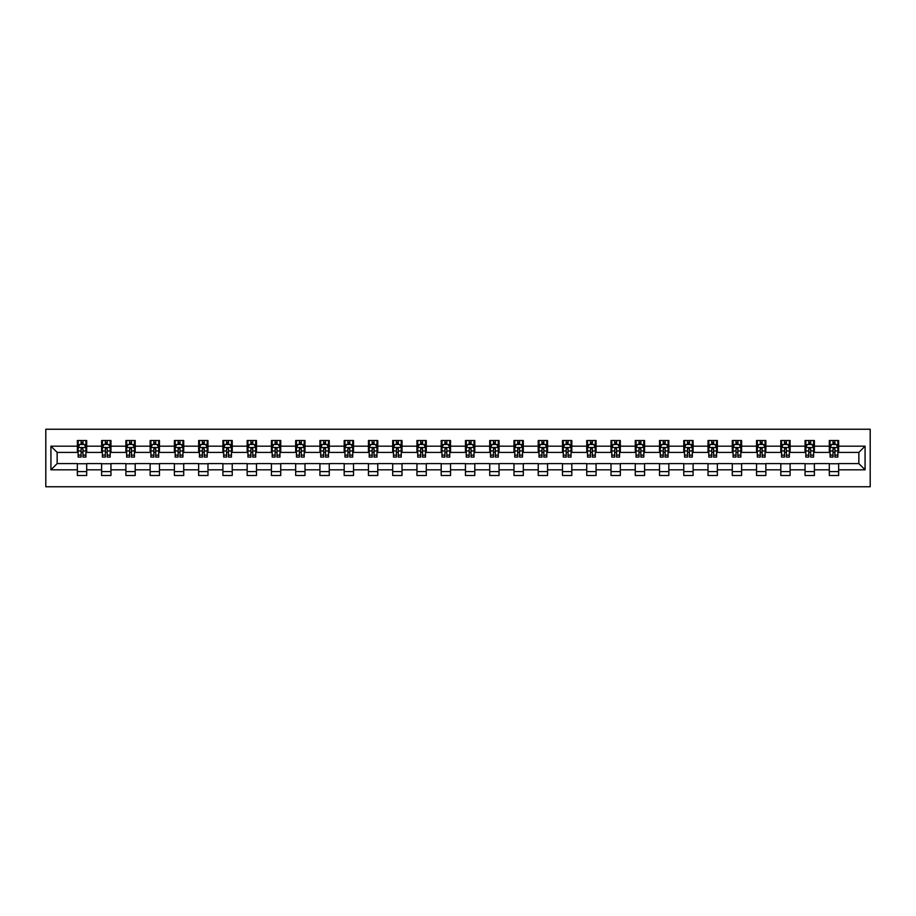 <?xml version="1.0" encoding="UTF-8"?>
<svg xmlns="http://www.w3.org/2000/svg" width="916" height="916" viewBox="0 0 916 916"><rect width="100%" height="100%" fill="white"/><g stroke="black" fill="none" stroke-linecap="round" stroke-linejoin="round"><path stroke-width="1.37" d="M45.8 486.762L870.2 486.762L870.2 429.238L45.8 429.238L45.8 486.762M838.632 446.184L838.632 440.504L829.312 440.504L829.312 446.184L814.381 446.184L814.381 440.504L805.05 440.504L805.05 446.184L790.119 446.184L790.119 440.504L780.798 440.504L780.798 446.184L765.868 446.184L765.868 440.504L756.536 440.504L756.536 446.184L741.617 446.184L741.617 440.504L732.285 440.504L732.285 446.184L717.354 446.184L717.354 440.504L708.022 440.504L708.022 446.184L693.103 446.184L693.103 440.504L683.771 440.504L683.771 446.184L668.84 446.184L668.84 440.504L659.509 440.504L659.509 446.184L644.589 446.184L644.589 440.504L635.257 440.504L635.257 446.184L620.327 446.184L620.327 440.504L611.006 440.504L611.006 446.184L596.076 446.184L596.076 440.504L586.744 440.504L586.744 446.184L571.813 446.184L571.813 440.504L562.493 440.504L562.493 446.184L547.562 446.184L547.562 440.504L538.23 440.504L538.23 446.184L523.311 446.184L523.311 440.504L513.979 440.504L513.979 446.184L499.048 446.184L499.048 440.504L489.716 440.504L489.716 446.184L474.797 446.184L474.797 440.504L465.465 440.504L465.465 446.184L450.535 446.184L450.535 440.504L441.203 440.504L441.203 446.184L426.284 446.184L426.284 440.504L416.952 440.504L416.952 446.184L402.021 446.184L402.021 440.504L392.689 440.504L392.689 446.184L377.77 446.184L377.77 440.504L368.438 440.504L368.438 446.184L353.507 446.184L353.507 440.504L344.187 440.504L344.187 446.184L329.256 446.184L329.256 440.504L319.924 440.504L319.924 446.184L304.994 446.184L304.994 440.504L295.673 440.504L295.673 446.184L280.743 446.184L280.743 440.504L271.411 440.504L271.411 446.184L256.491 446.184L256.491 440.504L247.16 440.504L247.16 446.184L232.229 446.184L232.229 440.504L222.897 440.504L222.897 446.184L207.978 446.184L207.978 440.504L198.646 440.504L198.646 446.184L183.715 446.184L183.715 440.504L174.384 440.504L174.384 446.184L159.464 446.184L159.464 440.504L150.132 440.504L150.132 446.184L135.202 446.184L135.202 440.504L125.881 440.504L125.881 446.184L110.951 446.184L110.951 440.504L101.619 440.504L101.619 446.184L86.688 446.184L86.688 440.504L77.368 440.504L77.368 446.184L50.93 446.184L50.93 469.816L57.147 463.599L77.368 463.599L77.368 475.496L86.688 475.496L86.688 463.599L101.619 463.599L101.619 475.496L110.951 475.496L110.951 463.599L125.881 463.599L125.881 475.496L135.202 475.496L135.202 463.599L150.132 463.599L150.132 475.496L159.464 475.496L159.464 463.599L174.384 463.599L174.384 475.496L183.715 475.496L183.715 463.599L198.646 463.599L198.646 475.496L207.978 475.496L207.978 463.599L222.897 463.599L222.897 475.496L232.229 475.496L232.229 463.599L247.16 463.599L247.16 475.496L256.491 475.496L256.491 463.599L271.411 463.599L271.411 475.496L280.743 475.496L280.743 463.599L295.673 463.599L295.673 475.496L304.994 475.496L304.994 463.599L319.924 463.599L319.924 475.496L329.256 475.496L329.256 463.599L344.187 463.599L344.187 475.496L353.507 475.496L353.507 463.599L368.438 463.599L368.438 475.496L377.77 475.496L377.77 463.599L392.689 463.599L392.689 475.496L402.021 475.496L402.021 463.599L416.952 463.599L416.952 475.496L426.284 475.496L426.284 463.599L441.203 463.599L441.203 475.496L450.535 475.496L450.535 463.599L465.465 463.599L465.465 475.496L474.797 475.496L474.797 463.599L489.716 463.599L489.716 475.496L499.048 475.496L499.048 463.599L513.979 463.599L513.979 475.496L523.311 475.496L523.311 463.599L538.23 463.599L538.23 475.496L547.562 475.496L547.562 463.599L562.493 463.599L562.493 475.496L571.813 475.496L571.813 463.599L586.744 463.599L586.744 475.496L596.076 475.496L596.076 463.599L611.006 463.599L611.006 475.496L620.327 475.496L620.327 463.599L635.257 463.599L635.257 475.496L644.589 475.496L644.589 463.599L659.509 463.599L659.509 475.496L668.84 475.496L668.84 463.599L683.771 463.599L683.771 475.496L693.103 475.496L693.103 463.599L708.022 463.599L708.022 475.496L717.354 475.496L717.354 463.599L732.285 463.599L732.285 475.496L741.617 475.496L741.617 463.599L756.536 463.599L756.536 475.496L765.868 475.496L765.868 463.599L780.798 463.599L780.798 475.496L790.119 475.496L790.119 463.599L805.05 463.599L805.05 475.496L814.381 475.496L814.381 463.599L829.312 463.599L829.312 475.496L838.632 475.496L838.632 463.599L858.853 463.599L858.853 452.401L838.632 452.401L838.632 446.184L865.07 446.184L865.07 469.816L838.632 469.816M829.312 469.816L814.381 469.816M805.05 469.816L790.119 469.816M780.798 469.816L765.868 469.816M756.536 469.816L741.617 469.816M732.285 469.816L717.354 469.816M708.022 469.816L693.103 469.816M683.771 469.816L668.84 469.816M659.509 469.816L644.589 469.816M635.257 469.816L620.327 469.816M611.006 469.816L596.076 469.816M586.744 469.816L571.813 469.816M562.493 469.816L547.562 469.816M538.23 469.816L523.311 469.816M513.979 469.816L499.048 469.816M489.716 469.816L474.797 469.816M465.465 469.816L450.535 469.816M441.203 469.816L426.284 469.816M416.952 469.816L402.021 469.816M392.689 469.816L377.77 469.816M368.438 469.816L353.507 469.816M344.187 469.816L329.256 469.816M319.924 469.816L304.994 469.816M295.673 469.816L280.743 469.816M271.411 469.816L256.491 469.816M247.16 469.816L232.229 469.816M222.897 469.816L207.978 469.816M198.646 469.816L183.715 469.816M174.384 469.816L159.464 469.816M150.132 469.816L135.202 469.816M125.881 469.816L110.951 469.816M101.619 469.816L86.688 469.816M77.368 469.816L50.93 469.816M829.312 446.184L829.312 452.401L814.381 452.401L814.381 446.184M805.05 446.184L805.05 452.401L790.119 452.401L790.119 446.184M780.798 446.184L780.798 452.401L765.868 452.401L765.868 446.184M756.536 446.184L756.536 452.401L741.617 452.401L741.617 446.184M732.285 446.184L732.285 452.401L717.354 452.401L717.354 446.184M708.022 446.184L708.022 452.401L693.103 452.401L693.103 446.184M683.771 446.184L683.771 452.401L668.84 452.401L668.84 446.184M659.509 446.184L659.509 452.401L644.589 452.401L644.589 446.184M635.257 446.184L635.257 452.401L620.327 452.401L620.327 446.184M611.006 446.184L611.006 452.401L596.076 452.401L596.076 446.184M586.744 446.184L586.744 452.401L571.813 452.401L571.813 446.184M562.493 446.184L562.493 452.401L547.562 452.401L547.562 446.184M538.23 446.184L538.23 452.401L523.311 452.401L523.311 446.184M513.979 446.184L513.979 452.401L499.048 452.401L499.048 446.184M489.716 446.184L489.716 452.401L474.797 452.401L474.797 446.184M465.465 446.184L465.465 452.401L450.535 452.401L450.535 446.184M441.203 446.184L441.203 452.401L426.284 452.401L426.284 446.184M416.952 446.184L416.952 452.401L402.021 452.401L402.021 446.184M392.689 446.184L392.689 452.401L377.77 452.401L377.77 446.184M368.438 446.184L368.438 452.401L353.507 452.401L353.507 446.184M344.187 446.184L344.187 452.401L329.256 452.401L329.256 446.184M319.924 446.184L319.924 452.401L304.994 452.401L304.994 446.184M295.673 446.184L295.673 452.401L280.743 452.401L280.743 446.184M271.411 446.184L271.411 452.401L256.491 452.401L256.491 446.184M247.16 446.184L247.16 452.401L232.229 452.401L232.229 446.184M222.897 446.184L222.897 452.401L207.978 452.401L207.978 446.184M198.646 446.184L198.646 452.401L183.715 452.401L183.715 446.184M174.384 446.184L174.384 452.401L159.464 452.401L159.464 446.184M150.132 446.184L150.132 452.401L135.202 452.401L135.202 446.184M125.881 446.184L125.881 452.401L110.951 452.401L110.951 446.184M101.619 446.184L101.619 452.401L86.688 452.401L86.688 446.184M77.368 446.184L77.368 452.401L57.147 452.401L50.93 446.184M57.147 452.401L57.147 463.599M865.07 469.816L858.853 463.599M858.853 452.401L865.07 446.184M77.368 444.397L78.146 444.397M81.1 444.397L82.967 444.397M85.921 444.397L86.688 444.397M77.368 452.252L78.146 452.252M81.1 452.252L82.967 452.252M85.921 452.252L86.688 452.252M77.368 463.748L86.688 463.748M77.368 471.603L86.688 471.603M101.619 463.748L110.951 463.748M101.619 471.603L110.951 471.603M101.619 444.397L102.397 444.397M105.351 444.397L107.218 444.397M110.172 444.397L110.951 444.397M101.619 452.252L102.397 452.252M105.351 452.252L107.218 452.252M110.172 452.252L110.951 452.252M125.881 463.748L135.202 463.748M125.881 471.603L135.202 471.603M125.881 444.397L126.648 444.397M129.614 444.397L131.469 444.397M134.423 444.397L135.202 444.397M125.881 452.252L126.648 452.252M129.614 452.252L131.469 452.252M134.423 452.252L135.202 452.252M150.132 463.748L159.464 463.748M150.132 471.603L159.464 471.603M150.132 444.397L150.911 444.397M153.865 444.397L155.731 444.397M158.686 444.397L159.464 444.397M150.132 452.252L150.911 452.252M153.865 452.252L155.731 452.252M158.686 452.252L159.464 452.252M174.384 463.748L183.715 463.748M174.384 471.603L183.715 471.603M174.384 444.397L175.162 444.397M178.116 444.397L179.983 444.397M182.937 444.397L183.715 444.397M174.384 452.252L175.162 452.252M178.116 452.252L179.983 452.252M182.937 452.252L183.715 452.252M198.646 463.748L207.978 463.748M198.646 471.603L207.978 471.603M198.646 444.397L199.425 444.397M202.379 444.397L204.245 444.397M207.199 444.397L207.978 444.397M198.646 452.252L199.425 452.252M202.379 452.252L204.245 452.252M207.199 452.252L207.978 452.252M222.897 463.748L232.229 463.748M222.897 471.603L232.229 471.603M222.897 444.397L223.676 444.397M226.63 444.397L228.496 444.397M231.45 444.397L232.229 444.397M222.897 452.252L223.676 452.252M226.63 452.252L228.496 452.252M231.45 452.252L232.229 452.252M247.16 463.748L256.491 463.748M247.16 471.603L256.491 471.603M247.16 444.397L247.938 444.397M250.892 444.397L252.759 444.397M255.713 444.397L256.491 444.397M247.16 452.252L247.938 452.252M250.892 452.252L252.759 452.252M255.713 452.252L256.491 452.252M271.411 463.748L280.743 463.748M271.411 471.603L280.743 471.603M271.411 444.397L272.189 444.397M275.144 444.397L277.01 444.397M279.964 444.397L280.743 444.397M271.411 452.252L272.189 452.252M275.144 452.252L277.01 452.252M279.964 452.252L280.743 452.252M295.673 463.748L304.994 463.748M295.673 471.603L304.994 471.603M295.673 444.397L296.452 444.397M299.406 444.397L301.272 444.397M304.226 444.397L304.994 444.397M295.673 452.252L296.452 452.252M299.406 452.252L301.272 452.252M304.226 452.252L304.994 452.252M319.924 463.748L329.256 463.748M319.924 471.603L329.256 471.603M319.924 444.397L320.703 444.397M323.657 444.397L325.524 444.397M328.478 444.397L329.256 444.397M319.924 452.252L320.703 452.252M323.657 452.252L325.524 452.252M328.478 452.252L329.256 452.252M344.187 463.748L353.507 463.748M344.187 471.603L353.507 471.603M344.187 444.397L344.954 444.397M347.92 444.397L349.775 444.397M352.729 444.397L353.507 444.397M344.187 452.252L344.954 452.252M347.92 452.252L349.775 452.252M352.729 452.252L353.507 452.252M368.438 463.748L377.77 463.748M368.438 471.603L377.77 471.603M368.438 444.397L369.217 444.397M372.171 444.397L374.037 444.397M376.991 444.397L377.77 444.397M368.438 452.252L369.217 452.252M372.171 452.252L374.037 452.252M376.991 452.252L377.77 452.252M392.689 463.748L402.021 463.748M392.689 471.603L402.021 471.603M392.689 444.397L393.468 444.397M396.422 444.397L398.288 444.397M401.242 444.397L402.021 444.397M392.689 452.252L393.468 452.252M396.422 452.252L398.288 452.252M401.242 452.252L402.021 452.252M416.952 463.748L426.284 463.748M416.952 471.603L426.284 471.603M416.952 444.397L417.73 444.397M420.684 444.397L422.551 444.397M425.505 444.397L426.284 444.397M416.952 452.252L417.73 452.252M420.684 452.252L422.551 452.252M425.505 452.252L426.284 452.252M441.203 463.748L450.535 463.748M441.203 471.603L450.535 471.603M441.203 444.397L441.981 444.397M444.936 444.397L446.802 444.397M449.756 444.397L450.535 444.397M441.203 452.252L441.981 452.252M444.936 452.252L446.802 452.252M449.756 452.252L450.535 452.252M465.465 463.748L474.797 463.748M465.465 471.603L474.797 471.603M465.465 444.397L466.244 444.397M469.198 444.397L471.064 444.397M474.019 444.397L474.797 444.397M465.465 452.252L466.244 452.252M469.198 452.252L471.064 452.252M474.019 452.252L474.797 452.252M489.716 463.748L499.048 463.748M489.716 471.603L499.048 471.603M489.716 444.397L490.495 444.397M493.449 444.397L495.316 444.397M498.27 444.397L499.048 444.397M489.716 452.252L490.495 452.252M493.449 452.252L495.316 452.252M498.27 452.252L499.048 452.252M513.979 463.748L523.311 463.748M513.979 471.603L523.311 471.603M513.979 444.397L514.758 444.397M517.712 444.397L519.578 444.397M522.532 444.397L523.311 444.397M513.979 452.252L514.758 452.252M517.712 452.252L519.578 452.252M522.532 452.252L523.311 452.252M538.23 463.748L547.562 463.748M538.23 471.603L547.562 471.603M538.23 444.397L539.009 444.397M541.963 444.397L543.829 444.397M546.783 444.397L547.562 444.397M538.23 452.252L539.009 452.252M541.963 452.252L543.829 452.252M546.783 452.252L547.562 452.252M562.493 463.748L571.813 463.748M562.493 471.603L571.813 471.603M562.493 444.397L563.271 444.397M566.225 444.397L568.08 444.397M571.046 444.397L571.813 444.397M562.493 452.252L563.271 452.252M566.225 452.252L568.08 452.252M571.046 452.252L571.813 452.252M586.744 463.748L596.076 463.748M586.744 471.603L596.076 471.603M586.744 444.397L587.522 444.397M590.477 444.397L592.343 444.397M595.297 444.397L596.076 444.397M586.744 452.252L587.522 452.252M590.477 452.252L592.343 452.252M595.297 452.252L596.076 452.252M611.006 463.748L620.327 463.748M611.006 471.603L620.327 471.603M611.006 444.397L611.774 444.397M614.728 444.397L616.594 444.397M619.548 444.397L620.327 444.397M611.006 452.252L611.774 452.252M614.728 452.252L616.594 452.252M619.548 452.252L620.327 452.252M635.257 463.748L644.589 463.748M635.257 471.603L644.589 471.603M635.257 444.397L636.036 444.397M638.99 444.397L640.857 444.397M643.811 444.397L644.589 444.397M635.257 452.252L636.036 452.252M638.99 452.252L640.857 452.252M643.811 452.252L644.589 452.252M659.509 463.748L668.84 463.748M659.509 471.603L668.84 471.603M659.509 444.397L660.287 444.397M663.241 444.397L665.108 444.397M668.062 444.397L668.84 444.397M659.509 452.252L660.287 452.252M663.241 452.252L665.108 452.252M668.062 452.252L668.84 452.252M683.771 463.748L693.103 463.748M683.771 471.603L693.103 471.603M683.771 444.397L684.55 444.397M687.504 444.397L689.37 444.397M692.324 444.397L693.103 444.397M683.771 452.252L684.55 452.252M687.504 452.252L689.37 452.252M692.324 452.252L693.103 452.252M708.022 463.748L717.354 463.748M708.022 471.603L717.354 471.603M708.022 444.397L708.801 444.397M711.755 444.397L713.621 444.397M716.575 444.397L717.354 444.397M708.022 452.252L708.801 452.252M711.755 452.252L713.621 452.252M716.575 452.252L717.354 452.252M732.285 463.748L741.617 463.748M732.285 471.603L741.617 471.603M732.285 444.397L733.063 444.397M736.017 444.397L737.884 444.397M740.838 444.397L741.617 444.397M732.285 452.252L733.063 452.252M736.017 452.252L737.884 452.252M740.838 452.252L741.617 452.252M756.536 463.748L765.868 463.748M756.536 471.603L765.868 471.603M756.536 444.397L757.314 444.397M760.269 444.397L762.135 444.397M765.089 444.397L765.868 444.397M756.536 452.252L757.314 452.252M760.269 452.252L762.135 452.252M765.089 452.252L765.868 452.252M780.798 463.748L790.119 463.748M780.798 471.603L790.119 471.603M780.798 444.397L781.577 444.397M784.531 444.397L786.386 444.397M789.352 444.397L790.119 444.397M780.798 452.252L781.577 452.252M784.531 452.252L786.386 452.252M789.352 452.252L790.119 452.252M805.05 463.748L814.381 463.748M805.05 471.603L814.381 471.603M805.05 444.397L805.828 444.397M808.782 444.397L810.649 444.397M813.603 444.397L814.381 444.397M805.05 452.252L805.828 452.252M808.782 452.252L810.649 452.252M813.603 452.252L814.381 452.252M829.312 463.748L838.632 463.748M829.312 471.603L838.632 471.603M829.312 444.397L830.079 444.397M833.033 444.397L834.9 444.397M837.854 444.397L838.632 444.397M829.312 452.252L830.079 452.252M833.033 452.252L834.9 452.252M837.854 452.252L838.632 452.252M82.967 442.531L81.1 442.531M85.921 455.115L82.967 455.115L82.967 457.073L85.921 457.073L85.921 447.58L84.364 444.478L79.692 444.478L78.146 447.58L78.146 457.073L81.1 457.073L81.1 455.115L78.146 455.115M78.146 447.58L78.146 440.504M85.921 447.58L85.921 440.504M81.1 444.478L81.1 440.504M82.967 440.504L82.967 444.478M82.967 455.115L82.967 448.748L81.1 448.748L81.1 455.115M107.218 442.531L105.351 442.531M110.172 455.115L107.218 455.115L107.218 457.073L110.172 457.073L110.172 447.58L108.615 444.478L103.955 444.478L102.397 447.58L102.397 457.073L105.351 457.073L105.351 455.115L102.397 455.115M102.397 447.58L102.397 440.504M110.172 447.58L110.172 440.504M105.351 444.478L105.351 440.504M107.218 440.504L107.218 444.478M107.218 455.115L107.218 448.748L105.351 448.748L105.351 455.115M131.469 442.531L129.614 442.531M134.423 455.115L131.469 455.115L131.469 457.073L134.423 457.073L134.423 447.58L132.877 444.478L128.206 444.478L126.648 447.58L126.648 457.073L129.614 457.073L129.614 455.115L126.648 455.115M126.648 447.58L126.648 440.504M134.423 447.58L134.423 440.504M129.614 444.478L129.614 440.504M131.469 440.504L131.469 444.478M131.469 455.115L131.469 448.748L129.614 448.748L129.614 455.115M155.731 442.531L153.865 442.531M158.686 455.115L155.731 455.115L155.731 457.073L158.686 457.073L158.686 447.58L157.128 444.478L152.468 444.478L150.911 447.58L150.911 457.073L153.865 457.073L153.865 455.115L150.911 455.115M150.911 447.58L150.911 440.504M158.686 447.58L158.686 440.504M153.865 444.478L153.865 440.504M155.731 440.504L155.731 444.478M155.731 455.115L155.731 448.748L153.865 448.748L153.865 455.115M179.983 442.531L178.116 442.531M182.937 455.115L179.983 455.115L179.983 457.073L182.937 457.073L182.937 447.58L181.391 444.478L176.719 444.478L175.162 447.58L175.162 457.073L178.116 457.073L178.116 455.115L175.162 455.115M175.162 447.58L175.162 440.504M182.937 447.58L182.937 440.504M178.116 444.478L178.116 440.504M179.983 440.504L179.983 444.478M179.983 455.115L179.983 448.748L178.116 448.748L178.116 455.115M204.245 442.531L202.379 442.531M207.199 455.115L204.245 455.115L204.245 457.073L207.199 457.073L207.199 447.58L205.642 444.478L200.982 444.478L199.425 447.58L199.425 457.073L202.379 457.073L202.379 455.115L199.425 455.115M199.425 447.58L199.425 440.504M207.199 447.58L207.199 440.504M202.379 444.478L202.379 440.504M204.245 440.504L204.245 444.478M204.245 455.115L204.245 448.748L202.379 448.748L202.379 455.115M228.496 442.531L226.63 442.531M231.45 455.115L228.496 455.115L228.496 457.073L231.45 457.073L231.45 447.58L229.893 444.478L225.233 444.478L223.676 447.58L223.676 457.073L226.63 457.073L226.63 455.115L223.676 455.115M223.676 447.58L223.676 440.504M231.45 447.58L231.45 440.504M226.63 444.478L226.63 440.504M228.496 440.504L228.496 444.478M228.496 455.115L228.496 448.748L226.63 448.748L226.63 455.115M252.759 442.531L250.892 442.531M255.713 455.115L252.759 455.115L252.759 457.073L255.713 457.073L255.713 447.58L254.156 444.478L249.496 444.478L247.938 447.58L247.938 457.073L250.892 457.073L250.892 455.115L247.938 455.115M247.938 447.58L247.938 440.504M255.713 447.58L255.713 440.504M250.892 444.478L250.892 440.504M252.759 440.504L252.759 444.478M252.759 455.115L252.759 448.748L250.892 448.748L250.892 455.115M277.01 442.531L275.144 442.531M279.964 455.115L277.01 455.115L277.01 457.073L279.964 457.073L279.964 447.58L278.407 444.478L273.747 444.478L272.189 447.58L272.189 457.073L275.144 457.073L275.144 455.115L272.189 455.115M272.189 447.58L272.189 440.504M279.964 447.58L279.964 440.504M275.144 444.478L275.144 440.504M277.01 440.504L277.01 444.478M277.01 455.115L277.01 448.748L275.144 448.748L275.144 455.115M301.272 442.531L299.406 442.531M304.226 455.115L301.272 455.115L301.272 457.073L304.226 457.073L304.226 447.58L302.669 444.478L297.998 444.478L296.452 447.58L296.452 457.073L299.406 457.073L299.406 455.115L296.452 455.115M296.452 447.58L296.452 440.504M304.226 447.58L304.226 440.504M299.406 444.478L299.406 440.504M301.272 440.504L301.272 444.478M301.272 455.115L301.272 448.748L299.406 448.748L299.406 455.115M325.524 442.531L323.657 442.531M328.478 455.115L325.524 455.115L325.524 457.073L328.478 457.073L328.478 447.58L326.92 444.478L322.26 444.478L320.703 447.58L320.703 457.073L323.657 457.073L323.657 455.115L320.703 455.115M320.703 447.58L320.703 440.504M328.478 447.58L328.478 440.504M323.657 444.478L323.657 440.504M325.524 440.504L325.524 444.478M325.524 455.115L325.524 448.748L323.657 448.748L323.657 455.115M349.775 442.531L347.92 442.531M352.729 455.115L349.775 455.115L349.775 457.073L352.729 457.073L352.729 447.58L351.183 444.478L346.511 444.478L344.954 447.58L344.954 457.073L347.92 457.073L347.92 455.115L344.954 455.115M344.954 447.58L344.954 440.504M352.729 447.58L352.729 440.504M347.92 444.478L347.92 440.504M349.775 440.504L349.775 444.478M349.775 455.115L349.775 448.748L347.92 448.748L347.92 455.115M374.037 442.531L372.171 442.531M376.991 455.115L374.037 455.115L374.037 457.073L376.991 457.073L376.991 447.58L375.434 444.478L370.774 444.478L369.217 447.58L369.217 457.073L372.171 457.073L372.171 455.115L369.217 455.115M369.217 447.58L369.217 440.504M376.991 447.58L376.991 440.504M372.171 444.478L372.171 440.504M374.037 440.504L374.037 444.478M374.037 455.115L374.037 448.748L372.171 448.748L372.171 455.115M398.288 442.531L396.422 442.531M401.242 455.115L398.288 455.115L398.288 457.073L401.242 457.073L401.242 447.58L399.697 444.478L395.025 444.478L393.468 447.58L393.468 457.073L396.422 457.073L396.422 455.115L393.468 455.115M393.468 447.58L393.468 440.504M401.242 447.58L401.242 440.504M396.422 444.478L396.422 440.504M398.288 440.504L398.288 444.478M398.288 455.115L398.288 448.748L396.422 448.748L396.422 455.115M422.551 442.531L420.684 442.531M425.505 455.115L422.551 455.115L422.551 457.073L425.505 457.073L425.505 447.58L423.948 444.478L419.288 444.478L417.73 447.58L417.73 457.073L420.684 457.073L420.684 455.115L417.73 455.115M417.73 447.58L417.73 440.504M425.505 447.58L425.505 440.504M420.684 444.478L420.684 440.504M422.551 440.504L422.551 444.478M422.551 455.115L422.551 448.748L420.684 448.748L420.684 455.115M446.802 442.531L444.936 442.531M449.756 455.115L446.802 455.115L446.802 457.073L449.756 457.073L449.756 447.58L448.199 444.478L443.539 444.478L441.981 447.58L441.981 457.073L444.936 457.073L444.936 455.115L441.981 455.115M441.981 447.58L441.981 440.504M449.756 447.58L449.756 440.504M444.936 444.478L444.936 440.504M446.802 440.504L446.802 444.478M446.802 455.115L446.802 448.748L444.936 448.748L444.936 455.115M471.064 442.531L469.198 442.531M474.019 455.115L471.064 455.115L471.064 457.073L474.019 457.073L474.019 447.58L472.461 444.478L467.801 444.478L466.244 447.58L466.244 457.073L469.198 457.073L469.198 455.115L466.244 455.115M466.244 447.58L466.244 440.504M474.019 447.58L474.019 440.504M469.198 444.478L469.198 440.504M471.064 440.504L471.064 444.478M471.064 455.115L471.064 448.748L469.198 448.748L469.198 455.115M495.316 442.531L493.449 442.531M498.27 455.115L495.316 455.115L495.316 457.073L498.27 457.073L498.27 447.58L496.712 444.478L492.052 444.478L490.495 447.58L490.495 457.073L493.449 457.073L493.449 455.115L490.495 455.115M490.495 447.58L490.495 440.504M498.27 447.58L498.27 440.504M493.449 444.478L493.449 440.504M495.316 440.504L495.316 444.478M495.316 455.115L495.316 448.748L493.449 448.748L493.449 455.115M519.578 442.531L517.712 442.531M522.532 455.115L519.578 455.115L519.578 457.073L522.532 457.073L522.532 447.58L520.975 444.478L516.303 444.478L514.758 447.58L514.758 457.073L517.712 457.073L517.712 455.115L514.758 455.115M514.758 447.58L514.758 440.504M522.532 447.58L522.532 440.504M517.712 444.478L517.712 440.504M519.578 440.504L519.578 444.478M519.578 455.115L519.578 448.748L517.712 448.748L517.712 455.115M543.829 442.531L541.963 442.531M546.783 455.115L543.829 455.115L543.829 457.073L546.783 457.073L546.783 447.58L545.226 444.478L540.566 444.478L539.009 447.58L539.009 457.073L541.963 457.073L541.963 455.115L539.009 455.115M539.009 447.58L539.009 440.504M546.783 447.58L546.783 440.504M541.963 444.478L541.963 440.504M543.829 440.504L543.829 444.478M543.829 455.115L543.829 448.748L541.963 448.748L541.963 455.115M568.08 442.531L566.225 442.531M571.046 455.115L568.08 455.115L568.08 457.073L571.046 457.073L571.046 447.58L569.489 444.478L564.817 444.478L563.271 447.58L563.271 457.073L566.225 457.073L566.225 455.115L563.271 455.115M563.271 447.58L563.271 440.504M571.046 447.58L571.046 440.504M566.225 444.478L566.225 440.504M568.08 440.504L568.08 444.478M568.08 455.115L568.08 448.748L566.225 448.748L566.225 455.115M592.343 442.531L590.477 442.531M595.297 455.115L592.343 455.115L592.343 457.073L595.297 457.073L595.297 447.58L593.74 444.478L589.08 444.478L587.522 447.58L587.522 457.073L590.477 457.073L590.477 455.115L587.522 455.115M587.522 447.58L587.522 440.504M595.297 447.58L595.297 440.504M590.477 444.478L590.477 440.504M592.343 440.504L592.343 444.478M592.343 455.115L592.343 448.748L590.477 448.748L590.477 455.115M616.594 442.531L614.728 442.531M619.548 455.115L616.594 455.115L616.594 457.073L619.548 457.073L619.548 447.58L618.002 444.478L613.331 444.478L611.774 447.58L611.774 457.073L614.728 457.073L614.728 455.115L611.774 455.115M611.774 447.58L611.774 440.504M619.548 447.58L619.548 440.504M614.728 444.478L614.728 440.504M616.594 440.504L616.594 444.478M616.594 455.115L616.594 448.748L614.728 448.748L614.728 455.115M640.857 442.531L638.99 442.531M643.811 455.115L640.857 455.115L640.857 457.073L643.811 457.073L643.811 447.58L642.253 444.478L637.593 444.478L636.036 447.58L636.036 457.073L638.99 457.073L638.99 455.115L636.036 455.115M636.036 447.58L636.036 440.504M643.811 447.58L643.811 440.504M638.99 444.478L638.99 440.504M640.857 440.504L640.857 444.478M640.857 455.115L640.857 448.748L638.99 448.748L638.99 455.115M665.108 442.531L663.241 442.531M668.062 455.115L665.108 455.115L665.108 457.073L668.062 457.073L668.062 447.58L666.505 444.478L661.844 444.478L660.287 447.58L660.287 457.073L663.241 457.073L663.241 455.115L660.287 455.115M660.287 447.58L660.287 440.504M668.062 447.58L668.062 440.504M663.241 444.478L663.241 440.504M665.108 440.504L665.108 444.478M665.108 455.115L665.108 448.748L663.241 448.748L663.241 455.115M689.37 442.531L687.504 442.531M692.324 455.115L689.37 455.115L689.37 457.073L692.324 457.073L692.324 447.58L690.767 444.478L686.107 444.478L684.55 447.58L684.55 457.073L687.504 457.073L687.504 455.115L684.55 455.115M684.55 447.58L684.55 440.504M692.324 447.58L692.324 440.504M687.504 444.478L687.504 440.504M689.37 440.504L689.37 444.478M689.37 455.115L689.37 448.748L687.504 448.748L687.504 455.115M713.621 442.531L711.755 442.531M716.575 455.115L713.621 455.115L713.621 457.073L716.575 457.073L716.575 447.58L715.018 444.478L710.358 444.478L708.801 447.58L708.801 457.073L711.755 457.073L711.755 455.115L708.801 455.115M708.801 447.58L708.801 440.504M716.575 447.58L716.575 440.504M711.755 444.478L711.755 440.504M713.621 440.504L713.621 444.478M713.621 455.115L713.621 448.748L711.755 448.748L711.755 455.115M737.884 442.531L736.017 442.531M740.838 455.115L737.884 455.115L737.884 457.073L740.838 457.073L740.838 447.58L739.281 444.478L734.609 444.478L733.063 447.58L733.063 457.073L736.017 457.073L736.017 455.115L733.063 455.115M733.063 447.58L733.063 440.504M740.838 447.58L740.838 440.504M736.017 444.478L736.017 440.504M737.884 440.504L737.884 444.478M737.884 455.115L737.884 448.748L736.017 448.748L736.017 455.115M762.135 442.531L760.269 442.531M765.089 455.115L762.135 455.115L762.135 457.073L765.089 457.073L765.089 447.58L763.532 444.478L758.872 444.478L757.314 447.58L757.314 457.073L760.269 457.073L760.269 455.115L757.314 455.115M757.314 447.58L757.314 440.504M765.089 447.58L765.089 440.504M760.269 444.478L760.269 440.504M762.135 440.504L762.135 444.478M762.135 455.115L762.135 448.748L760.269 448.748L760.269 455.115M786.386 442.531L784.531 442.531M789.352 455.115L786.386 455.115L786.386 457.073L789.352 457.073L789.352 447.58L787.794 444.478L783.123 444.478L781.577 447.58L781.577 457.073L784.531 457.073L784.531 455.115L781.577 455.115M781.577 447.58L781.577 440.504M789.352 447.58L789.352 440.504M784.531 444.478L784.531 440.504M786.386 440.504L786.386 444.478M786.386 455.115L786.386 448.748L784.531 448.748L784.531 455.115M810.649 442.531L808.782 442.531M813.603 455.115L810.649 455.115L810.649 457.073L813.603 457.073L813.603 447.58L812.045 444.478L807.385 444.478L805.828 447.58L805.828 457.073L808.782 457.073L808.782 455.115L805.828 455.115M805.828 447.58L805.828 440.504M813.603 447.58L813.603 440.504M808.782 444.478L808.782 440.504M810.649 440.504L810.649 444.478M810.649 455.115L810.649 448.748L808.782 448.748L808.782 455.115M834.9 442.531L833.033 442.531M837.854 455.115L834.9 455.115L834.9 457.073L837.854 457.073L837.854 447.58L836.308 444.478L831.636 444.478L830.079 447.58L830.079 457.073L833.033 457.073L833.033 455.115L830.079 455.115M830.079 447.58L830.079 440.504M837.854 447.58L837.854 440.504M833.033 444.478L833.033 440.504M834.9 440.504L834.9 444.478M834.9 455.115L834.9 448.748L833.033 448.748L833.033 455.115M85.875 447.5L78.181 447.5M78.146 444.661L79.6 444.661M84.455 444.661L85.921 444.661M81.1 450.947L78.146 450.947M85.921 450.947L82.967 450.947M82.967 443.516L81.1 443.516M110.138 447.5L102.432 447.5M102.397 444.661L103.863 444.661M108.706 444.661L110.172 444.661M105.351 450.947L102.397 450.947M110.172 450.947L107.218 450.947M107.218 443.516L105.351 443.516M134.389 447.5L126.694 447.5M126.648 444.661L128.114 444.661M132.969 444.661L134.423 444.661M129.614 450.947L126.648 450.947M134.423 450.947L131.469 450.947M131.469 443.516L129.614 443.516M158.651 447.5L150.945 447.5M150.911 444.661L152.377 444.661M157.22 444.661L158.686 444.661M153.865 450.947L150.911 450.947M158.686 450.947L155.731 450.947M155.731 443.516L153.865 443.516M182.902 447.5L175.208 447.5M175.162 444.661L176.628 444.661M181.483 444.661L182.937 444.661M178.116 450.947L175.162 450.947M182.937 450.947L179.983 450.947M179.983 443.516L178.116 443.516M207.153 447.5L199.459 447.5M199.425 444.661L200.879 444.661M205.734 444.661L207.199 444.661M202.379 450.947L199.425 450.947M207.199 450.947L204.245 450.947M204.245 443.516L202.379 443.516M231.416 447.5L223.722 447.5M223.676 444.661L225.141 444.661M229.996 444.661L231.45 444.661M226.63 450.947L223.676 450.947M231.45 450.947L228.496 450.947M228.496 443.516L226.63 443.516M255.667 447.5L247.973 447.5M247.938 444.661L249.392 444.661M254.247 444.661L255.713 444.661M250.892 450.947L247.938 450.947M255.713 450.947L252.759 450.947M252.759 443.516L250.892 443.516M279.93 447.5L272.235 447.5M272.189 444.661L273.655 444.661M278.51 444.661L279.964 444.661M275.144 450.947L272.189 450.947M279.964 450.947L277.01 450.947M277.01 443.516L275.144 443.516M304.181 447.5L296.486 447.5M296.452 444.661L297.906 444.661M302.761 444.661L304.226 444.661M299.406 450.947L296.452 450.947M304.226 450.947L301.272 450.947M301.272 443.516L299.406 443.516M328.443 447.5L320.737 447.5M320.703 444.661L322.169 444.661M327.012 444.661L328.478 444.661M323.657 450.947L320.703 450.947M328.478 450.947L325.524 450.947M325.524 443.516L323.657 443.516M352.694 447.5L345 447.5M344.954 444.661L346.42 444.661M351.275 444.661L352.729 444.661M347.92 450.947L344.954 450.947M352.729 450.947L349.775 450.947M349.775 443.516L347.92 443.516M376.957 447.5L369.251 447.5M369.217 444.661L370.682 444.661M375.526 444.661L376.991 444.661M372.171 450.947L369.217 450.947M376.991 450.947L374.037 450.947M374.037 443.516L372.171 443.516M401.208 447.5L393.514 447.5M393.468 444.661L394.933 444.661M399.788 444.661L401.242 444.661M396.422 450.947L393.468 450.947M401.242 450.947L398.288 450.947M398.288 443.516L396.422 443.516M425.459 447.5L417.765 447.5M417.73 444.661L419.185 444.661M424.039 444.661L425.505 444.661M420.684 450.947L417.73 450.947M425.505 450.947L422.551 450.947M422.551 443.516L420.684 443.516M449.722 447.5L442.027 447.5M441.981 444.661L443.447 444.661M448.302 444.661L449.756 444.661M444.936 450.947L441.981 450.947M449.756 450.947L446.802 450.947M446.802 443.516L444.936 443.516M473.973 447.5L466.278 447.5M466.244 444.661L467.698 444.661M472.553 444.661L474.019 444.661M469.198 450.947L466.244 450.947M474.019 450.947L471.064 450.947M471.064 443.516L469.198 443.516M498.235 447.5L490.541 447.5M490.495 444.661L491.961 444.661M496.815 444.661L498.27 444.661M493.449 450.947L490.495 450.947M498.27 450.947L495.316 450.947M495.316 443.516L493.449 443.516M522.486 447.5L514.792 447.5M514.758 444.661L516.212 444.661M521.067 444.661L522.532 444.661M517.712 450.947L514.758 450.947M522.532 450.947L519.578 450.947M519.578 443.516L517.712 443.516M546.749 447.5L539.043 447.5M539.009 444.661L540.474 444.661M545.318 444.661L546.783 444.661M541.963 450.947L539.009 450.947M546.783 450.947L543.829 450.947M543.829 443.516L541.963 443.516M571 447.5L563.306 447.5M563.271 444.661L564.725 444.661M569.58 444.661L571.046 444.661M566.225 450.947L563.271 450.947M571.046 450.947L568.08 450.947M568.08 443.516L566.225 443.516M595.263 447.5L587.557 447.5M587.522 444.661L588.988 444.661M593.831 444.661L595.297 444.661M590.477 450.947L587.522 450.947M595.297 450.947L592.343 450.947M592.343 443.516L590.477 443.516M619.514 447.5L611.819 447.5M611.774 444.661L613.239 444.661M618.094 444.661L619.548 444.661M614.728 450.947L611.774 450.947M619.548 450.947L616.594 450.947M616.594 443.516L614.728 443.516M643.765 447.5L636.07 447.5M636.036 444.661L637.49 444.661M642.345 444.661L643.811 444.661M638.99 450.947L636.036 450.947M643.811 450.947L640.857 450.947M640.857 443.516L638.99 443.516M668.027 447.5L660.333 447.5M660.287 444.661L661.753 444.661M666.608 444.661L668.062 444.661M663.241 450.947L660.287 450.947M668.062 450.947L665.108 450.947M665.108 443.516L663.241 443.516M692.278 447.5L684.584 447.5M684.55 444.661L686.004 444.661M690.859 444.661L692.324 444.661M687.504 450.947L684.55 450.947M692.324 450.947L689.37 450.947M689.37 443.516L687.504 443.516M716.541 447.5L708.847 447.5M708.801 444.661L710.266 444.661M715.121 444.661L716.575 444.661M711.755 450.947L708.801 450.947M716.575 450.947L713.621 450.947M713.621 443.516L711.755 443.516M740.792 447.5L733.098 447.5M733.063 444.661L734.518 444.661M739.372 444.661L740.838 444.661M736.017 450.947L733.063 450.947M740.838 450.947L737.884 450.947M737.884 443.516L736.017 443.516M765.055 447.5L757.349 447.5M757.314 444.661L758.78 444.661M763.623 444.661L765.089 444.661M760.269 450.947L757.314 450.947M765.089 450.947L762.135 450.947M762.135 443.516L760.269 443.516M789.306 447.5L781.611 447.5M781.577 444.661L783.031 444.661M787.886 444.661L789.352 444.661M784.531 450.947L781.577 450.947M789.352 450.947L786.386 450.947M786.386 443.516L784.531 443.516M813.568 447.5L805.862 447.5M805.828 444.661L807.294 444.661M812.137 444.661L813.603 444.661M808.782 450.947L805.828 450.947M813.603 450.947L810.649 450.947M810.649 443.516L808.782 443.516M837.819 447.5L830.125 447.5M830.079 444.661L831.545 444.661M836.4 444.661L837.854 444.661M833.033 450.947L830.079 450.947M837.854 450.947L834.9 450.947M834.9 443.516L833.033 443.516"/></g></svg>
